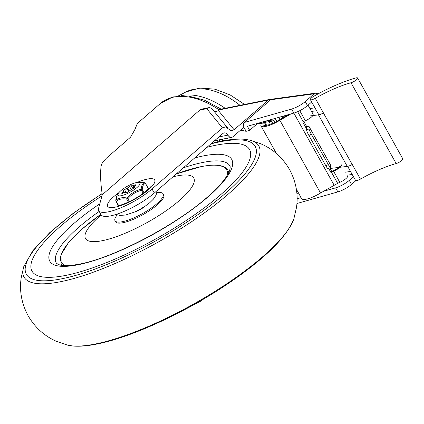 <?xml version="1.0" encoding="UTF-8"?>
<svg xmlns="http://www.w3.org/2000/svg" width="424" height="424" viewBox="0 0 424 424"><rect width="100%" height="100%" fill="white"/><g stroke="black" fill="none" stroke-linecap="round" stroke-linejoin="round"><path stroke-width="0.64" d="M181.053 95.697A68.296 41.292 49 0 1 225.192 108.3M223.533 140.731A50.324 30.427 -131 0 0 223.453 140.651A50.324 30.427 -131 0 0 222.112 139.247M227.153 138.24A57.516 34.773 49 0 1 227.63 138.765M216.325 111.565L218.429 110.553L216.489 111.533L215.244 111.56L213.791 110.961M270.947 99.497A4.791 3.609 78.7 0 0 269.595 99.433A4.791 3.609 78.7 0 0 268.275 100.091L234.106 129.755L230.921 130.762L225.632 126.861L222.446 127.868L152.046 188.982L154.304 193.026L222.775 133.587A4.791 3.609 -101.3 0 1 224.095 132.929A4.791 3.609 -101.3 0 1 225.473 133.004A4.791 3.609 -101.3 0 1 227.916 135.129A4.791 3.609 78.7 0 0 230.354 137.249A4.791 3.609 78.7 0 0 231.737 137.323A4.791 3.609 78.7 0 0 233.057 136.666L243.869 127.28L243.307 124.131L244.118 122.785L271.233 99.243L315.679 93.126L318.117 93.874M227.847 128.175L212.17 108.973L209.959 107.659L208.709 107.685L206.774 108.671L222.446 127.868M206.774 108.671L199.815 110.06L102.301 194.706C100.578 183.65 100.175 174.105 101.092 166.06L101.617 164.215L102.99 161.894L106.429 158.141L130.507 137.212L134.71 129.94L137.376 123.448L160.42 103.44A72.493 43.831 49 0 1 219.182 109.895L218.429 110.553L234.106 129.755M102.301 194.706L98.665 207.93A35.107 9.105 -29.2 0 0 98.75 210.638A35.107 9.105 -29.2 0 0 120.151 208.083A35.107 9.105 -29.2 0 0 152.046 188.982M199.815 110.06L201.57 109.148L208.709 107.685M154.304 193.026A35.107 9.105 150.8 0 1 122.409 212.122A35.107 9.105 150.8 0 1 101.007 214.677L98.75 210.638M269.595 99.433L220.39 109.26L219.182 109.895L268.275 100.091M243.869 127.28L246.127 131.318L249.662 130.316L247.404 126.278L293.821 113.113A11.983 3.106 -29.2 0 0 300.945 110.065A11.983 3.106 -29.2 0 0 307.501 105.618L311.688 101.983M271.09 99.714L314.184 93.815L305.243 101.58A11.983 3.106 150.8 0 1 298.687 106.021A11.983 3.106 150.8 0 1 291.564 109.069L245.146 122.234M323.523 191.288L335.601 187.864A11.983 3.106 -29.2 0 0 342.724 184.816A11.983 3.106 -29.2 0 0 349.281 180.37L353.462 176.739M355.879 180.64L351.538 184.408A11.983 3.106 150.8 0 1 344.982 188.855A11.983 3.106 150.8 0 1 337.859 191.902L296.917 203.515M314.184 93.815L315.679 93.126M297.107 198.782L301.109 197.648M279.999 119.499L278.806 117.368M296.943 194.287L298.485 192.952M309.923 108.533L314.963 107.844M283.301 116.971L282.877 116.213M276.761 121.365L275.112 118.418M257.67 123.363L249.662 130.316M246.127 131.318L240.625 130.094M356.542 79.728A4.791 1.246 150.8 0 1 351.014 82.738A54.293 14.077 -29.2 0 0 315.26 98.299A4.791 1.246 150.8 0 1 310.363 99.614A4.791 1.246 150.8 0 1 311.454 97.891A4.791 1.246 150.8 0 1 313.829 96.253A63.881 16.568 150.8 0 1 355.89 77.947A4.791 1.246 150.8 0 1 357.633 78.005A4.791 1.246 150.8 0 1 356.542 79.728M347.659 166.346L355.529 180.428A4.791 1.246 -29.2 0 0 360.426 179.114A54.293 14.077 150.8 0 1 396.175 163.553A4.791 1.246 -29.2 0 0 401.708 160.537A4.791 1.246 -29.2 0 0 402.8 158.82L357.633 78.005M310.363 99.614L318.546 114.263A4.791 1.246 -29.2 0 0 323.448 112.948L323.406 112.97A5.989 1.553 150.8 0 1 320.714 114.263A5.989 1.553 150.8 0 1 318.493 114.888L310.596 115.837M360.426 179.114L352.243 164.464A4.791 1.246 150.8 0 1 352.201 164.486L315.26 98.299M339.979 167.284L347.288 166.404A5.989 1.553 -29.2 0 0 349.509 165.784A5.989 1.553 -29.2 0 0 352.201 164.486L323.406 112.97M281.971 118.36A4.791 1.246 150.8 0 1 283.317 116.955L285.007 115.614M330.089 168.476L338.58 167.453M311.518 111.39L316.601 110.775M329.713 167.809L331.722 171.397L332.029 171.238A7.187 1.866 150.8 0 1 332.983 170.771A7.187 1.866 150.8 0 1 333.916 170.363A4.791 1.246 -29.2 0 0 334.329 170.188A4.791 1.246 -29.2 0 0 339.322 166.054M306.61 128.965L302.709 121.99L303.229 121.725A9.588 2.486 150.8 0 1 305.365 120.723A7.187 1.866 -29.2 0 0 305.693 120.58A7.187 1.866 -29.2 0 0 312.87 115.567M313.188 114.374L308.036 105.157L313.161 114.332M347.627 175.997L347.601 175.949A7.187 1.866 150.8 0 1 347.627 175.997A7.187 1.866 150.8 0 1 340.133 182.198A7.187 1.866 150.8 0 1 339.804 182.341A9.588 2.486 -29.2 0 0 337.668 183.348L320.523 193.021A16.774 4.351 150.8 0 1 301.66 198.633L296.349 189.131M341.415 164.883A7.187 1.866 150.8 0 1 333.921 171.084A7.187 1.866 150.8 0 1 333.593 171.232A9.588 2.486 -29.2 0 0 331.457 172.234L330.937 172.499L328.626 168.365M303.801 121.439L306.881 126.951L307.135 126.818A2.109 0.546 150.8 0 1 308.455 126.32A2.109 0.546 150.8 0 1 308.99 126.4A2.109 0.546 150.8 0 1 309.006 126.474L309.064 128.822L306.637 130.067A4.791 0.625 62.8 0 0 307.321 132.235A4.791 0.625 62.8 0 0 308.926 135.5L311.359 134.254A4.791 0.625 -117.2 0 1 309.753 130.99A4.791 0.625 -117.2 0 1 309.064 128.822M309.006 126.474L330.46 164.862L330.519 167.204A4.791 0.625 -117.2 0 1 330.45 167.432A4.791 0.625 -117.2 0 1 329.883 167.008A4.791 0.625 -117.2 0 1 328.293 164.56L311.359 134.254M328.293 164.56L325.865 165.805A4.791 0.625 62.8 0 0 327.45 168.254A4.791 0.625 62.8 0 0 328.017 168.678L330.45 167.432M262.143 123.294L264.094 122.573L266.85 125.255M288.389 114.65L279.363 119.865A14.379 3.731 -29.2 0 1 263.103 124.73A14.379 3.731 -29.2 0 1 263.458 122.78L264.094 122.573M290.838 113.961L279.877 120.289A16.774 4.351 150.8 0 1 261.009 125.902A16.774 4.351 150.8 0 1 261.502 123.506M265.943 125.393L264.465 122.753M263.14 121.815L270.369 120.368A14.379 3.731 150.8 0 1 274.27 120.861A14.379 3.731 150.8 0 1 274.402 121.344A71.895 18.645 150.8 0 1 274.349 122.589M272.25 123.527A69.494 18.02 -29.2 0 0 272.288 122.43A11.983 3.106 -29.2 0 0 272.181 122.033A11.983 3.106 -29.2 0 0 268.927 121.619L264.115 122.584M263.177 122.769L256.912 124.02M227.317 138.208L228.298 139.968M325.865 165.805L308.926 135.5M306.881 126.951L306.568 127.386L306.637 130.067M331.722 171.397L330.937 172.499M320.523 193.021L279.877 120.289M334.123 185.166L293.848 113.102M65.815 275.393A124.614 32.314 150.8 0 1 31.991 271.122A124.614 32.314 150.8 0 1 101.988 195.851A124.614 32.314 150.8 0 0 31.991 271.122A124.614 32.314 150.8 0 0 65.815 275.393A124.614 32.314 150.8 0 0 191.738 216.765A124.614 32.314 150.8 0 0 249.551 149.534A124.614 32.314 150.8 0 1 191.738 216.765A124.614 32.314 150.8 0 1 65.815 275.393M207.013 147.271A124.614 32.314 150.8 0 1 215.731 145.257A124.614 32.314 150.8 0 1 249.551 149.534A124.614 32.314 150.8 0 0 215.731 145.257A124.614 32.314 150.8 0 0 207.013 147.271M156.944 192.682A27.56 7.144 150.8 0 1 163.134 193.853A27.56 7.144 150.8 0 1 150.35 208.719A27.56 7.144 150.8 0 1 122.499 221.683A27.56 7.144 150.8 0 1 115.021 220.74A27.56 7.144 150.8 0 1 117.268 214.857M163.134 193.853L163.701 194.86A27.56 7.144 150.8 0 1 150.912 209.732A27.56 7.144 150.8 0 1 123.066 222.695A27.56 7.144 150.8 0 1 115.588 221.752L115.021 220.74M172.944 176.84A62.01 16.08 150.8 0 1 176.941 175.928A62.01 16.08 150.8 0 1 179.643 200.314A62.01 16.08 150.8 0 1 102.343 240.684A62.01 16.08 150.8 0 1 101.198 214.968M145.448 205.953A9.704 2.518 150.8 0 1 134.594 212.016M131.207 185.691A1.198 0.313 -29.2 0 0 129.527 186.502A4.791 1.246 150.8 0 1 127.449 187.986A6.588 1.707 -29.2 0 0 126.935 188.304A4.791 1.246 150.8 0 1 124.508 189.586A1.198 0.313 -29.2 0 0 124.216 189.724A1.198 0.313 -29.2 0 0 123.214 190.641A1.198 0.313 -29.2 0 0 123.252 190.678A4.791 1.246 150.8 0 1 123.421 190.832A4.791 1.246 150.8 0 1 123.31 191.463A6.588 1.707 -29.2 0 0 123.193 191.696A4.791 1.246 150.8 0 1 122.096 192.978A1.198 0.313 -29.2 0 0 121.815 193.418A1.198 0.313 -29.2 0 0 122.366 193.397A1.198 0.313 -29.2 0 0 122.642 193.286A4.791 1.246 150.8 0 1 124.778 192.586A6.588 1.707 -29.2 0 0 125.17 192.507A4.791 1.246 150.8 0 1 126.506 192.507A1.198 0.313 -29.2 0 0 126.622 192.533A1.198 0.313 -29.2 0 0 128.302 191.722A4.791 1.246 150.8 0 1 130.385 190.238A6.588 1.707 -29.2 0 0 130.894 189.926A4.791 1.246 150.8 0 1 133.327 188.638A1.198 0.313 -29.2 0 0 133.613 188.5A1.198 0.313 -29.2 0 0 134.62 187.583A1.198 0.313 -29.2 0 0 134.578 187.546A4.791 1.246 150.8 0 1 134.413 187.397A4.791 1.246 150.8 0 1 134.519 186.767A6.588 1.707 -29.2 0 0 134.641 186.528A4.791 1.246 150.8 0 1 135.738 185.246A1.198 0.313 -29.2 0 0 136.019 184.811A1.198 0.313 -29.2 0 0 135.463 184.832A1.198 0.313 -29.2 0 0 135.187 184.938A4.791 1.246 150.8 0 1 133.051 185.638A6.588 1.707 -29.2 0 0 132.659 185.717A4.791 1.246 150.8 0 1 131.329 185.717A1.198 0.313 -29.2 0 0 131.207 185.691M138.213 182.347L144.457 182.696C142.591 183.29 141.499 185.468 141.166 189.226A1.198 0.265 76 0 1 141.537 190.334A1.198 0.313 -29.2 0 0 142.003 190.005A1.198 0.313 -29.2 0 0 142.257 189.714A1.198 0.933 -176.2 0 0 141.166 189.226C135.59 190.614 130.846 193.529 126.93 197.966C122.35 197.224 118.704 197.966 115.98 200.186L117.098 195.416L118.28 193.487A12.582 3.265 -29.2 0 0 123.426 195.13A12.582 3.265 -29.2 0 0 137.069 187.461A12.582 3.265 -29.2 0 0 138.213 182.347A12.582 3.265 -29.2 0 0 120.766 190.763A12.582 3.265 -29.2 0 0 118.28 193.487M144.807 182.797A1.198 0.763 99.8 0 0 144.589 182.702L144.589 182.702A1.198 0.763 99.8 0 0 144.457 182.696A1.198 1.124 71.3 0 1 145.416 183.433A1.198 0.313 -29.2 0 0 145.432 183.301A1.198 0.313 -29.2 0 0 145.395 183.263M118.704 205.661L116.282 201.326A1.198 0.949 -128.9 0 1 115.98 200.186A1.198 0.933 -176.2 0 0 115.805 200.621L115.805 200.621C115.943 198.448 116.372 196.709 117.098 195.416M126.93 197.966A1.198 0.763 99.8 0 0 126.813 199.195A1.198 0.313 -29.2 0 0 127.301 199.031A1.198 0.313 -29.2 0 0 127.847 198.745L126.93 197.966M244.531 104.437L230.121 94.912L214.984 89.194L199.905 87.975L185.935 91.95A65.105 39.363 49 0 1 240.021 105.338M214.337 142.692A15.1 9.127 49 0 1 213.85 141.335M217.231 140.222A15.1 9.127 -131 0 0 217.973 141.849M218.932 136.92L227.916 135.129M118.906 192.629A26.961 6.991 -29.2 0 0 114.957 207.23A26.961 6.991 -29.2 0 0 148.564 189.676A26.961 6.991 -29.2 0 0 147.393 179.076A26.961 6.991 -29.2 0 0 137.153 182.426M307.501 105.618L305.243 101.58M352.212 174.492L347.171 175.181M337.859 191.902L335.601 187.864M349.281 180.37L351.538 184.408M345.491 172.176L350.531 171.487M291.564 109.069L293.821 113.113M351.014 82.738L396.175 163.553M318.493 114.888L347.288 166.404M274.938 122.303L274.402 121.344M270.395 124.248L268.927 121.619M339.804 182.341L333.593 171.232M305.365 120.723L299.757 110.691M337.668 183.348L331.457 172.234M303.229 121.725L297.632 111.708M293.869 218.795L296.477 207.564C298.401 194.51 296.1 181.848 289.581 169.579C282.554 157.601 272.971 149.01 260.839 143.805L249.911 140.143A134.461 34.869 150.8 0 1 210.172 208.624A134.461 34.869 150.8 0 1 60.553 281.716A134.461 34.869 150.8 0 1 23.808 266.505L21.2 277.736C19.276 290.795 21.571 303.457 28.095 315.721C35.123 327.704 44.706 336.296 56.837 341.495L67.766 345.163A134.461 34.869 150.8 0 0 95.363 344.002A134.461 34.869 150.8 0 0 216.468 290.445A134.461 34.869 150.8 0 0 293.869 218.795C286.916 236.709 265.753 257.792 230.38 282.061C187.8 311.343 132.055 337.297 96.741 344.076C87.498 345.942 79.595 346.583 73.034 346.016L67.766 345.163M218.371 142.141A134.461 34.869 150.8 0 1 222.314 141.298M210.919 143.879A131.074 33.989 150.8 0 1 219.616 141.886A131.074 33.989 150.8 0 1 225.329 193.434A131.074 33.989 150.8 0 1 61.931 278.764A131.074 33.989 150.8 0 1 102.147 193.726M183.343 167.814A99.449 25.79 150.8 0 1 202.852 162.44A99.449 25.79 150.8 0 1 229.845 165.848C230.306 166.25 230.29 167.565 229.803 169.786C229.214 171.98 227.736 174.778 225.367 178.181C221.842 183.173 216.622 188.791 209.716 195.035C178.684 223.771 114.273 257.819 79.389 264.099C70.167 265.837 63.579 266.108 59.614 264.921L56.731 263.516L56.217 262.885A99.449 25.79 150.8 0 1 99.19 211.422M194.68 157.972A104.246 27.035 150.8 0 1 203.478 155.894A104.246 27.035 150.8 0 1 208.02 196.89A104.246 27.035 150.8 0 1 78.069 264.756A104.246 27.035 150.8 0 1 99.799 203.812M228.769 172.531L227.98 170.459C226.416 167.565 221.551 162.71 201.082 166.632L176.273 173.957A94.706 24.56 150.8 0 1 200.971 166.664A94.706 24.56 150.8 0 1 227.412 175.038M65.317 265.631A94.706 24.56 150.8 0 1 100.817 214.332L81.917 229.183L68.301 242.968L61.072 254.66L61.12 263.712L62.471 265.472M131.302 189.676L129.527 186.502M135.489 185.468L135.187 184.938M143.98 192.793L142.257 189.714C142.448 186.078 143.503 183.984 145.416 183.433L148.501 188.95M129.426 201.57L127.847 198.745C131.551 194.399 136.115 191.6 141.537 190.334L143.227 193.355M115.969 201.151A1.198 0.313 -29.2 0 0 115.953 201.289A1.198 0.313 -29.2 0 0 115.99 201.321A1.198 0.313 -29.2 0 0 116.282 201.326C118.932 199.073 122.441 198.363 126.813 199.195L128.408 202.047M124.508 189.586L126.076 192.401M123.829 192.83L123.193 191.696M123.31 191.463L124.041 192.766M122.096 192.978L122.335 193.408M133.051 185.638L134.371 187.996M134.064 188.23L132.659 185.717M131.329 185.717L133.03 188.77M127.449 187.986L129.156 191.044M128.673 191.41L126.935 188.304M185.935 91.95L178.361 95.909M218.938 139.883L219.802 141.457M221.397 139.39L222.854 140.858M157.272 190.445L156.085 195.093L153.403 199.121L149.9 202.566L145.761 205.735L140.1 209.255L134.429 212.09L125.578 215.042L119.817 215.392L116.107 214.417M150.334 186.809C151.167 186.852 147.785 189.74 140.174 195.475C133.481 199.932 124.486 204.389 117.596 205.91L115.731 206.149M231.737 137.323L214.502 140.768M160.42 103.44L172.828 96.942L187.949 95.919L204.442 100.144L221.116 109.116M244.118 122.785L271.233 99.243M263.702 122.573L261.751 123.299M330.444 164.788L308.99 126.4M276.474 153.573L261.009 125.902M275.049 122.25L274.27 120.861M211.454 143.413L220.936 141.229C230.174 139.363 238.076 138.717 244.643 139.289L249.911 140.143M102.12 193.54L73.41 213.145L49.762 232.622L32.86 250.658L23.808 266.505M140.906 182.352L144.589 182.702A1.198 1.198 0 0 1 145.432 183.301L148.559 188.892M115.805 200.621A1.198 1.198 0 0 0 115.953 201.289L118.434 205.725M123.421 190.832L124.439 192.655M134.413 187.397L134.599 187.731M201.755 300.113L200.541 301.21L185.293 309.313"/></g></svg>
